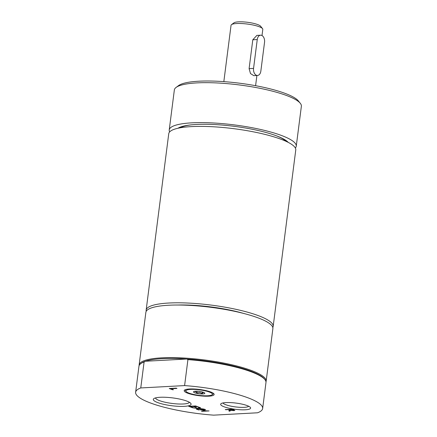 <?xml version="1.0" encoding="UTF-8"?>
<svg xmlns="http://www.w3.org/2000/svg" width="437" height="437" viewBox="0 0 437 437"><rect width="100%" height="100%" fill="white"/><g stroke="black" fill="none" stroke-linecap="round" stroke-linejoin="round"><path stroke-width="0.66" d="M288.212 142.369A57.171 11.832 -172.7 0 0 234.243 126.331A57.171 11.832 -172.7 0 0 177.979 128.249M295.352 148.006A64.031 13.252 -172.7 0 0 296.253 146.204A64.031 13.252 -172.7 0 0 281.412 135.448A64.031 13.252 -172.7 0 0 211.808 122.895A64.031 13.252 -172.7 0 0 169.234 129.931A64.031 13.252 -172.7 0 0 169.649 131.903M296.253 146.204L301.372 106.262A64.031 13.252 -172.7 0 0 300.29 103.296L298.345 100.892A61.743 12.777 -172.7 0 0 285.077 93.376A61.743 12.777 -172.7 0 0 224.225 81.659A61.743 12.777 -172.7 0 0 178.629 85.554L176.144 87.389A64.031 13.252 -172.7 0 0 174.347 89.989L169.234 129.931M300.29 103.296A64.031 13.252 -172.7 0 0 286.53 95.501A64.031 13.252 -172.7 0 0 223.422 83.347A64.031 13.252 -172.7 0 0 176.144 87.389M272.803 327.477A64.031 13.252 -172.7 0 0 273.169 326.395L295.767 149.978A64.031 13.252 -172.7 0 0 238.214 129.276A64.031 13.252 -172.7 0 0 169.551 132.012A64.031 13.252 -172.7 0 0 168.748 133.706L146.149 310.123A64.031 13.252 -172.7 0 0 146.231 311.264M286.082 141.337A55.084 11.4 -172.7 0 0 276.381 135.798M191.084 124.867A55.084 11.4 -172.7 0 0 180.301 127.79M243.857 313.487A55.084 11.4 -172.7 0 0 177.766 305.021M273.169 326.395A64.031 13.252 -172.7 0 0 215.616 305.692A64.031 13.252 -172.7 0 0 146.952 308.429A64.031 13.252 -172.7 0 0 146.149 310.123M140.763 387.947L144.09 361.983A64.031 13.252 -172.7 0 0 140.752 363.671A64.031 13.252 -172.7 0 0 138.955 366.266L135.628 392.229A64.031 13.252 -172.7 0 0 213.682 415.15L257.519 412.79A64.031 13.252 -172.7 0 0 262.653 408.502A64.031 13.252 -172.7 0 0 184.6 385.587L140.763 387.947A64.031 13.252 -172.7 0 0 135.628 392.229M144.09 361.983L145.357 361.252A63.343 13.11 -172.7 0 0 141.495 363.12L140.752 363.671M262.653 408.502L265.975 382.539A64.031 13.252 -172.7 0 0 264.898 379.573L264.314 378.852A63.343 13.11 -172.7 0 0 186.823 359.017A63.343 13.11 -172.7 0 0 145.357 361.252L186.823 359.017L187.921 359.624L184.6 385.587M265.98 381.862A64.031 13.252 -172.7 0 0 266.149 381.206A64.031 13.252 -172.7 0 0 251.308 370.45A64.031 13.252 -172.7 0 0 181.699 357.898A64.031 13.252 -172.7 0 0 139.124 364.939A64.031 13.252 -172.7 0 0 139.124 365.611M266.149 381.206L272.885 328.613A64.031 13.252 -172.7 0 0 258.043 317.857A64.031 13.252 -172.7 0 0 188.44 305.305A64.031 13.252 -172.7 0 0 145.865 312.346L139.124 364.939M264.898 379.573A64.031 13.252 -172.7 0 0 187.921 359.624M248.686 406.246A13.088 2.709 7.3 0 1 244.217 407.344A13.088 2.709 7.3 0 1 231.036 406.175A13.088 2.709 7.3 0 1 222.968 402.952M245.255 409.78A15.098 3.125 -172.7 0 0 250.346 407.404A15.098 3.125 -172.7 0 0 236.018 403.089A15.098 3.125 -172.7 0 0 221.067 403.657A15.098 3.125 -172.7 0 0 227.715 407.89A15.098 3.125 -172.7 0 0 245.255 409.78M186.118 391.503A13.378 2.769 7.3 0 1 199.512 389.837A13.378 2.769 7.3 0 1 212.054 394.824A13.378 2.769 7.3 0 1 211.011 395.294A13.378 2.769 7.3 0 1 197.305 395.119A13.378 2.769 7.3 0 1 186.118 391.503L185.386 390.596A14.235 2.944 7.3 0 1 185.217 389.722M213.376 393.333A14.235 2.944 7.3 0 1 212.994 394.136L212.054 394.824M208.793 396.173A15.098 3.125 -172.7 0 0 213.884 393.803A15.098 3.125 -172.7 0 0 199.556 389.482A15.098 3.125 -172.7 0 0 184.605 390.055A15.098 3.125 -172.7 0 0 191.253 394.289A15.098 3.125 -172.7 0 0 208.793 396.173M230.261 409.922L233.658 410.174L232.194 409.529L229.583 409.666L230.261 409.922M233.664 410.212L233.713 409.753L233.664 410.212M189.358 402.253A17.092 3.54 7.3 0 1 183.343 403.985A17.092 3.54 7.3 0 1 165.432 402.308A17.092 3.54 7.3 0 1 155.485 397.916M184.348 406.35A19.053 3.944 -172.7 0 0 190.772 403.356A19.053 3.944 -172.7 0 0 172.697 397.905A19.053 3.944 -172.7 0 0 153.835 398.626A19.053 3.944 -172.7 0 0 162.22 403.968A19.053 3.944 -172.7 0 0 184.348 406.35M197.251 409.502L196.366 409.169L197.715 408.491L192.662 407.792L198.005 408.295L199.671 407.437L200.561 407.77L199.228 408.431L204.205 409.13L198.955 408.633L197.251 409.502L197.36 408.671M196.399 407.382L192.897 406.426L190.319 406.563L193.192 407.634L192.367 407.683L188.718 406.317L195.672 405.946L199.321 407.306L195.623 406.279L193.722 406.383L196.399 407.382M172.615 389.771L169.234 388.515L176.187 388.138L176.963 388.427L170.834 388.755L173.44 389.728L172.615 389.771L172.659 389.438M234.844 410.332L233.981 410.66L230.731 410.316L229.78 411.255L228.775 410.878L229.698 410.043L228.808 409.709L225.268 409.567L232.222 409.196L234.86 410.409M204.827 409.36L205.603 409.649L202.877 409.797L205.565 410.796L209.066 410.938L202.113 411.315L201.337 411.026L204.74 410.84L202.058 409.84L197.879 409.737L204.827 409.36M199.228 408.431L199.332 407.612M198.955 408.633L199.07 407.748M198.502 407.35L198.54 407.016M195.623 406.279L195.667 405.946M193.722 406.383L193.766 406.049M192.367 407.683L192.411 407.344M190.319 406.563L190.363 406.23M192.897 406.426L192.941 406.093M195.579 407.426L195.623 407.087M170.834 388.755L170.878 388.422M229.78 411.255L229.682 410.053M229.698 410.043L229.736 409.726M228.808 409.709L228.851 409.376M226.044 409.857L226.087 409.524M229.583 409.666L229.622 409.332M232.194 409.529L232.238 409.201M202.113 411.315L202.156 410.982M204.74 410.84L204.784 410.507M202.058 409.84L202.096 409.507M198.655 410.026L198.693 409.693M202.877 409.797L202.921 409.464M194.121 391.421L195.508 391.53L196.858 392.858L199.562 392.459L202.091 393.431L203.544 392.36M202.091 393.431L202.276 391.967M204.226 393.742A5.719 1.185 7.3 0 1 197.196 393.464A5.719 1.185 7.3 0 1 193.651 391.623A5.719 1.185 7.3 0 1 194.094 391.426A5.719 1.185 7.3 0 1 199.955 391.497A5.719 1.185 7.3 0 1 204.734 393.043A5.719 1.185 7.3 0 1 204.226 393.742M196.858 392.858L197.065 391.219M253.558 68.396A5.719 3.709 86.9 0 0 257.508 75.464A5.719 3.709 86.9 0 0 260.845 71.116L264.543 42.269A5.719 3.709 86.9 0 0 260.589 35.195A5.719 3.709 86.9 0 0 257.251 39.549L253.558 68.396L249.101 68.636L250.488 73.553L253.799 75.661L257.508 75.464M260.589 35.195L256.88 35.397L252.799 39.783L249.101 68.636M262.014 35.544L262.806 29.366A16.005 3.31 -172.7 0 0 262.533 28.629L260.589 26.22A13.722 2.841 -172.7 0 0 238.46 21.85A13.722 2.841 -172.7 0 0 233.986 22.817L231.501 24.652A16.005 3.31 -172.7 0 0 231.047 25.302L223.831 81.632M262.533 28.629A16.005 3.31 -172.7 0 0 236.717 23.527A16.005 3.31 -172.7 0 0 231.501 24.652M232.965 409.813L233.008 409.491M233.981 410.66L234.079 409.895M257.251 39.549L252.799 39.783M256.896 75.497L255.59 85.696"/></g></svg>
